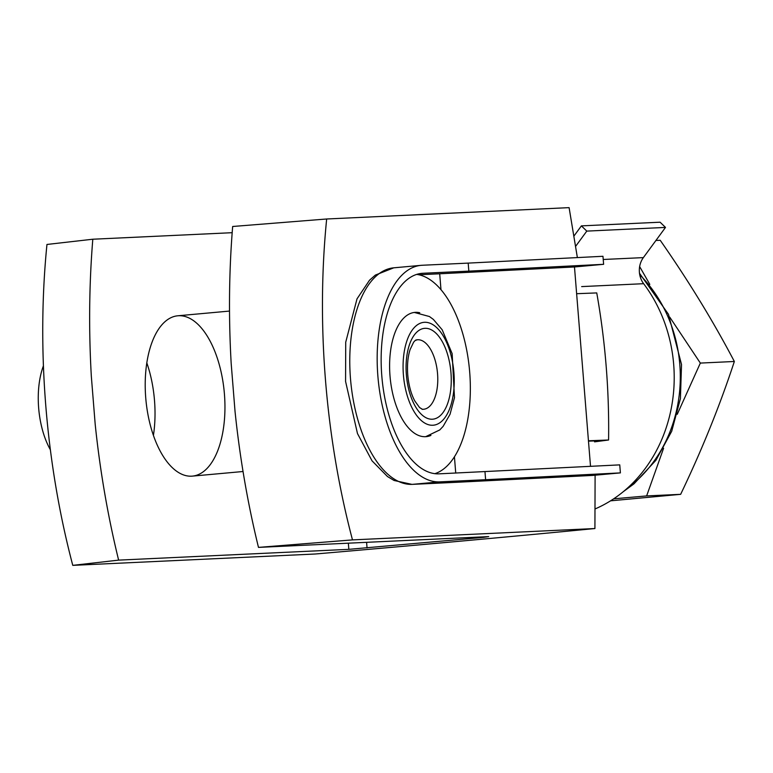 <?xml version="1.0" encoding="UTF-8"?>
<svg xmlns="http://www.w3.org/2000/svg" width="773" height="773" viewBox="0 0 773 773"><rect width="100%" height="100%" fill="white"/><g stroke="black" fill="none" stroke-linecap="round" stroke-linejoin="round"><path stroke-width="1.16" d="M232.18 232.692L92.808 239.224A510.393 249.592 84.8 0 0 91.33 376.287L95.185 424.222A510.393 249.592 84.8 0 0 118.627 560.125L348.836 549.342L483.598 537.361L488.691 536.607L258.482 547.39A510.393 249.592 -95.2 0 1 235.04 411.487L231.185 363.552A510.393 249.592 -95.2 0 1 232.663 226.489L326.67 218.991A463.916 226.866 84.8 0 0 352.488 539.892L594.92 528.539L595.104 475.202M145.73 397.795A80.498 39.365 84.8 0 0 192.38 476.12A80.498 39.365 84.8 0 0 224.431 394.114A80.498 39.365 84.8 0 0 177.78 315.79A80.498 39.365 84.8 0 0 145.73 397.795M348.836 549.342L348.343 543.177M577.373 257.583L569.102 207.637L326.67 218.991M146.812 362.875A80.498 39.365 -95.2 0 1 154.503 400.482A80.498 39.365 -95.2 0 1 153.421 435.402M594.92 528.539C512.402 536.549 419.159 545.042 315.21 554.009L72.778 565.363A463.916 226.866 -95.2 0 1 46.96 244.461L92.808 239.224M235.04 411.487L231.185 363.552M91.33 376.287L95.185 424.222M258.482 547.39L352.488 539.892M72.778 565.363L118.627 560.125M483.598 537.361L483.56 536.849M367.049 547.97L366.595 542.327M613.627 498.846L646.634 495.918L663.592 448.263M677.245 414.299L700.338 363.078L669.766 317.162M649.813 284.387L639.638 266.579M655.919 240.48L660.21 240.277C688.318 280.522 713.035 320.921 734.35 361.484C719.847 405.603 701.952 449.886 680.646 494.334L610.564 500.827M700.338 363.078L734.35 361.484M646.634 495.918L680.646 494.334M603.616 264.308L602.969 256.288L468.187 263.11L468.834 271.13L603.616 264.308L574.484 266.965L439.702 273.787L440.977 289.682M454.427 456.804L455.732 473.066M574.484 266.965L576.629 293.701A147589.518 128708.288 87.3 0 1 588.446 440.784L590.524 466.351M439.702 273.787L418.782 274.763M484.971 471.694L485.618 479.714L620.4 472.892L619.753 464.873L439.064 473.839A100.625 49.211 -95.2 0 1 381.891 376.944A100.625 49.211 -95.2 0 1 421.865 273.352A100.625 49.211 -95.2 0 1 422.928 273.275L420.812 273.468M573.924 236.074L581.393 225.88L586.794 231.108L575.595 246.374M595.104 508.934A142.213 124.018 87.3 0 0 643.638 283.691A20.127 17.547 87.3 0 1 643.368 257.612L603.23 259.486M581.393 225.88L660.094 222.199L665.495 227.417L643.368 257.612M665.495 227.417L586.794 231.108M576.619 293.701L596.746 292.919A678.878 592.021 87.3 0 1 608.583 440.001L594.563 441.847M588.446 440.784L608.583 440.001M588.495 441.151L601.549 440.639L594.553 441.547M620.4 472.892L593.007 475.385A10.059 8.774 87.3 0 1 592.717 475.414L457.935 482.226A10.059 8.774 87.3 0 1 457.896 482.236A10.059 8.774 87.3 0 1 457.558 482.246M468.834 271.13L422.928 273.275M468.187 263.11L422.28 265.255A108.674 53.144 -95.2 0 0 421.14 265.332A108.674 53.144 -95.2 0 0 377.968 377.214A108.674 53.144 -95.2 0 0 439.711 481.869L485.618 479.714L458.225 482.207A10.059 8.774 87.3 0 1 457.935 482.226M50.38 449.789A61.135 29.896 -95.2 0 1 38.65 407.97A61.135 29.896 -95.2 0 1 43.414 365.822M415.71 340.091A34.882 17.054 -95.2 0 1 417.343 339.772A34.882 17.054 -95.2 0 1 437.489 372.973A34.882 17.054 -95.2 0 1 423.672 409.255A34.882 17.054 -95.2 0 1 422.01 409.246M430.919 435.421A62.391 30.505 -95.2 0 1 426.165 436.648A62.391 30.505 -95.2 0 1 390.007 375.949A62.391 30.505 -95.2 0 1 414.85 312.389A62.391 30.505 -95.2 0 1 419.749 312.736M416.676 274.405A100.625 49.211 -95.2 0 1 469.511 370.054A100.625 49.211 -95.2 0 1 434.822 473.675M639.725 274.734A134.164 117.003 87.3 0 1 679.805 364.537A134.164 117.003 87.3 0 1 626.517 488.932M643.638 283.691L581.663 286.599M439.711 481.869L412.318 484.362A10.059 8.774 87.3 0 1 411.98 484.381L394.075 480.477L387.486 476.535L372.045 460.843L357.484 433.566L345.57 381.418L345.724 342.197L357.01 298.861L369.542 280.193L375.349 275.091L393.747 267.825A108.674 53.144 -95.2 0 0 350.575 379.707A108.674 53.144 -95.2 0 0 412.318 484.362L458.225 482.207M406.366 374.818A45.617 22.311 -95.2 0 1 436.648 333.878A45.617 22.311 -95.2 0 1 442.977 412.618A45.617 22.311 -95.2 0 1 406.366 374.818M403.409 374.953A51.656 25.258 -95.2 0 1 437.702 328.602A51.656 25.258 -95.2 0 1 444.871 417.758A51.656 25.258 -95.2 0 1 403.409 374.953M623.241 491.715L634.015 483.821L655.919 460.283L671.708 431.266L680.414 398.646L681.525 364.527L668.5 314.34L639.493 273.256M457.896 482.236L411.98 484.381M421.14 265.332L393.747 267.825M229.523 311.075L177.78 315.79M243.041 471.511L192.38 476.12M417.343 339.772L415.149 340.507L413.603 342.226L410.086 349.599C407.835 356.653 407.052 365.049 407.738 374.808C408.695 385.205 411.033 393.911 414.763 400.907L419.546 407.526L422.502 409.361L423.672 409.255M414.328 312.447L429.44 316.534L433.402 319.452L442.195 329.791L452.147 353.638L454.476 397.67L450.05 414.26L443.151 426.329L439.76 429.943L425.643 436.687"/></g></svg>
